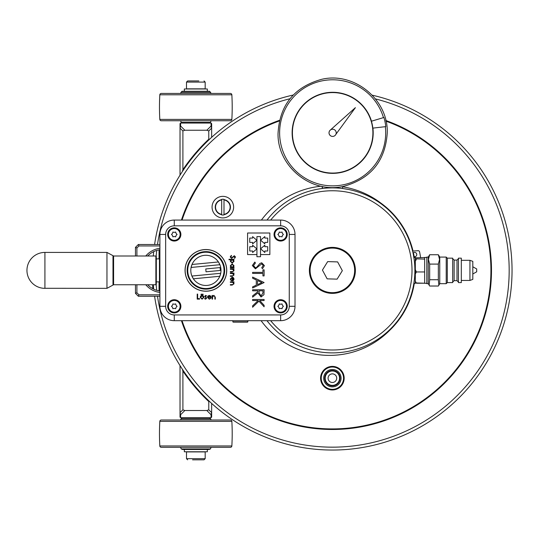 <?xml version="1.0" encoding="UTF-8"?>
<svg xmlns="http://www.w3.org/2000/svg" width="539" height="539" viewBox="0 0 539 539"><rect width="100%" height="100%" fill="white"/><g stroke="black" fill="none" stroke-linecap="round" stroke-linejoin="round"><path stroke-width="0.81" d="M414.168 259.528L413.359 254.57L413.864 257.44L415.32 257.44L415.32 269.655L416.391 271.959L415.32 273.987L415.32 281.19L416.398 283.224L424.658 283.224L415.32 282.941L415.32 283.312L413.864 283.312L413.359 286.189M342.548 186.541L342.548 188.502L348.194 189.405M335.763 187.943L332.381 187.875A82.501 82.501 0 0 1 414.889 270.376A82.501 82.501 0 0 1 266.994 320.685M270.659 220.074A79.631 79.631 0 0 1 412.012 270.376A79.631 79.631 0 0 1 270.659 320.685M426.814 257.44L424.658 257.44L424.658 259.104L415.32 258.821M424.658 257.541L415.32 257.824M416.398 259.104L415.32 261.422M426.814 283.312L424.658 283.312L424.658 271.959L416.391 271.959M424.658 271.959L424.658 259.104M428.256 283.676L428.256 257.083L426.814 257.083L426.814 283.676L428.256 283.676L429.664 286.02L438.342 286.02L438.84 285.246L438.342 279.728L438.342 264.09L439.561 259.414L438.342 254.738L439.75 257.083L439.75 283.676L446.218 283.676L446.218 257.083L439.75 257.083M429.165 285.246L429.664 279.728L429.664 264.09L428.444 259.414L429.664 254.738L428.256 257.083M415.32 281.19L415.32 282.941M415.32 269.655L415.32 273.987M429.664 279.728L438.342 279.728M446.218 257.083L447.296 258.161L447.296 282.598L446.218 283.676M447.296 258.161L452.686 258.161L452.686 282.598L447.296 282.598M429.664 254.738L438.342 254.738M429.664 264.09L438.342 264.09M458.44 258.161L458.44 282.598L461.31 282.598L461.31 258.161L458.44 258.161M461.31 260.317L469.934 260.317L469.934 280.442L461.31 280.442M469.934 260.317L472.811 261.361L472.811 279.391L469.934 280.442M476.692 269.224L476.692 271.535M322.221 188.502L322.221 186.44M371.486 121.201L383.916 117.482A53.509 53.509 90 0 1 385.803 126.618L372.914 128.12A40.533 40.533 -90 0 1 340.857 172.52A40.533 40.533 -90 0 1 292.967 141.023A40.533 40.533 -90 0 1 324.465 93.132A40.533 40.533 -90 0 1 371.486 121.201L371.418 121.221A40.459 40.459 90 0 1 372.847 128.127L372.914 128.12M332.651 92.58A40.243 40.243 -90 0 1 340.783 172.237A40.243 40.243 90 0 0 332.657 92.58A40.243 40.243 90 0 0 292.623 136.913A40.243 40.243 90 0 0 340.789 172.237A40.243 40.243 -90 0 1 332.651 173.073M332.63 129.232L332.624 129.232A3.591 3.591 90 0 0 330.326 130.061L355.396 107.659L330.319 130.061A3.591 3.591 90 0 0 332.624 136.421A3.591 3.591 90 0 0 336.221 132.823A3.591 3.591 90 0 0 332.63 129.232A3.591 3.591 90 0 0 329.039 132.823A3.591 3.591 90 0 0 332.63 136.421L332.617 136.421M355.396 107.659L335.905 134.312M372.847 128.127L385.803 126.618M322.423 188.482L322.423 186.481M266.994 220.074A82.501 82.501 0 0 1 332.381 187.875L328.615 187.963M394.009 215.519A84.805 84.805 0 0 0 342.548 186.797M321.082 186.204A84.805 84.805 0 0 0 261.402 220.074M261.092 320.685A84.805 84.805 0 0 0 401.373 315.618M412.557 250.925A1.435 1.435 0 0 0 413.272 251.059L418.062 250.702A1.435 1.435 0 0 1 419.578 251.848A91.987 91.987 0 0 1 420.575 257.541M413.056 253.081A2.156 2.156 0 0 1 416.768 254.401A2.156 2.156 0 0 1 413.716 256.517M333.082 247.394A22.995 22.995 0 0 1 355.369 271.077A22.995 22.995 0 0 1 331.687 293.364A22.995 22.995 0 0 1 309.399 269.682A22.995 22.995 0 0 1 333.082 247.394M331.707 292.65A22.281 22.281 0 0 0 354.649 271.056A22.281 22.281 0 0 0 333.062 248.108A22.281 22.281 0 0 0 310.114 269.702A22.281 22.281 0 0 0 331.707 292.65M327.146 278.845L322.43 270.079L327.665 261.61L337.623 261.907L342.339 270.679L337.097 279.148L327.146 278.845M380.635 202.927A82.932 82.932 0 0 1 413.036 251.053M413.426 252.764A82.932 82.932 0 0 1 414.174 256.672M414.302 283.312A82.932 82.932 0 0 1 389.993 330.036M389.508 210.655A82.649 82.649 0 0 1 412.726 250.992M413.177 252.959A82.649 82.649 0 0 1 413.871 256.584M414.013 283.312A82.649 82.649 0 0 1 397.641 321.096M332.381 389.966A11.784 11.784 0 0 1 320.597 378.176A11.784 11.784 0 0 1 332.381 366.392A11.784 11.784 0 0 1 344.172 378.176A11.784 11.784 0 0 1 332.381 389.966M279.323 120.985A158.54 158.54 0 0 0 182.041 220.074M182.041 320.685A158.54 158.54 0 0 0 488.57 297.595A158.54 158.54 0 0 0 386.005 121.181M181.737 320.685A158.823 158.823 0 0 0 488.866 297.555A158.823 158.823 0 0 0 385.931 120.851M332.381 366.682A11.501 11.501 0 0 0 320.887 378.176A11.501 11.501 0 0 0 332.381 389.677A11.501 11.501 0 0 0 343.882 378.176A11.501 11.501 0 0 0 332.381 366.682M222.843 217.918A10.78 10.78 0 0 0 233.623 207.138A10.78 10.78 0 0 0 222.843 196.358A10.78 10.78 0 0 0 212.063 207.138A10.78 10.78 0 0 0 222.843 217.918M223.995 214.94A7.89 7.89 0 0 1 221.691 214.94L221.691 214.623A7.573 7.573 0 0 1 221.691 199.646L221.691 199.336A7.89 7.89 0 0 1 223.995 199.336L223.995 214.94M332.381 367.019A11.164 11.164 0 0 0 321.224 378.176A11.164 11.164 0 0 0 332.381 389.34A11.164 11.164 0 0 0 343.545 378.176A11.164 11.164 0 0 0 332.381 367.019M332.381 386.874A8.698 8.698 0 0 0 341.079 378.176A8.698 8.698 0 0 0 332.381 369.484A8.698 8.698 0 0 0 323.683 378.176A8.698 8.698 0 0 0 332.381 386.874M332.381 370.488A7.694 7.694 0 0 0 324.694 378.176A7.694 7.694 0 0 0 332.381 385.87A7.694 7.694 0 0 0 340.075 378.176A7.694 7.694 0 0 0 332.381 370.488M331.896 371.007A7.189 7.189 0 0 1 339.557 377.691A7.189 7.189 0 0 1 332.873 385.351A7.189 7.189 0 0 0 339.557 377.691A7.189 7.189 0 0 0 331.896 371.007A7.189 7.189 0 0 0 325.212 378.668A7.189 7.189 0 0 0 332.873 385.351A7.189 7.189 0 0 0 339.557 377.691A7.189 7.189 0 0 0 331.896 371.007A7.189 7.189 0 0 0 325.212 378.668A7.189 7.189 0 0 0 332.873 385.351M223.995 214.333L223.995 214.623A7.573 7.573 0 0 0 223.995 199.646L223.995 199.935A7.29 7.29 0 0 1 223.995 214.333M221.691 214.333L221.691 199.935A7.29 7.29 0 0 0 221.691 214.333M279.404 120.648A158.823 158.823 0 0 0 181.737 220.074M385.857 120.52A159.113 159.113 0 0 1 332.381 429.489A159.113 159.113 0 0 1 181.434 320.685M181.434 220.074A159.113 159.113 0 0 1 279.478 120.318M289.955 98.752A176.792 176.792 0 0 0 157.496 244.504M156.721 250.44A176.792 176.792 0 0 0 156.155 256.281M156.155 284.477A176.792 176.792 0 0 0 156.721 290.319M157.496 296.248A176.792 176.792 0 0 0 507.839 292.077A176.792 176.792 0 0 0 375.454 98.913M372.22 95.181A179.669 179.669 0 0 1 332.381 450.045A179.669 179.669 0 0 1 154.592 296.248M153.696 289.14A179.669 179.669 0 0 1 153.292 284.754L153.696 289.14M153.292 256.005A179.669 179.669 0 0 1 153.696 251.619M154.592 244.504A179.669 179.669 0 0 1 293.209 95.032M208.775 401.555L209.348 401.306L211.645 403.428L211.645 417.132L211.072 417.705L211.072 414.74L206.848 410.516L208.775 409.815L208.775 401.555A180.242 180.242 0 0 1 182.903 371.088L182.903 409.815L184.823 410.516L206.848 410.516M206.848 130.236L211.072 126.018L211.072 123.054L211.645 123.626L211.645 137.324L209.348 139.453L208.775 139.203L208.775 130.943L206.848 130.236L184.823 130.236L182.903 130.943L182.903 169.67A180.242 180.242 0 0 1 208.775 139.203M182.903 169.67L182.323 171.57L180.026 175.155L180.026 123.626L180.599 123.054L211.072 123.054M184.823 410.516L180.599 414.74L180.599 417.705L180.026 417.132L180.026 365.604L182.323 369.188L182.903 371.088M182.903 130.943L180.026 128.174M180.599 123.054L180.599 126.018L184.823 130.236M180.026 412.578L182.903 409.815M211.072 417.705L180.599 417.705M211.645 128.174L208.775 130.943M208.775 409.815L211.645 412.578M211.571 128.147L211.072 126.018M180.599 126.018L180.1 128.147M180.1 412.611L180.599 414.74M211.072 414.74L211.571 412.611M210.439 122.38L209.119 122.905L182.559 122.905L181.239 122.38L210.439 122.38L211.133 120.749L230.416 120.749L161.255 120.749L225.161 120.749M181.239 122.38L180.538 120.749L166.517 120.749M230.416 120.749A1.435 1.435 0 0 0 231.851 119.395A215.6 215.6 0 0 0 231.851 94.797L159.82 94.797A215.6 215.6 0 0 0 159.82 119.395L231.851 119.395M161.255 120.749A1.435 1.435 0 0 1 159.82 119.395M210.641 92.29L181.03 92.29L182.041 91.286L209.637 91.286L211.133 93.442L225.161 93.442L161.255 93.442L230.416 93.442A1.435 1.435 0 0 1 231.851 94.797M161.255 93.442A1.435 1.435 0 0 0 159.82 94.797M166.517 93.442L180.538 93.442L181.03 92.29M230.416 93.442L225.161 93.442M184.338 91.286L184.338 88.989L207.333 88.989L207.333 91.286M186.494 82.09L205.177 82.09L205.177 88.841L186.494 88.841L186.494 82.09L187.646 80.938L192.827 80.938M198.844 80.938L187.646 80.938M181.03 418.857L182.041 417.846L209.637 417.846L210.641 418.857L181.03 418.857L180.538 420.002L161.255 420.002L230.416 420.002L166.517 420.002M210.641 418.857L211.133 420.002L225.161 420.002M161.255 420.002A1.435 1.435 0 0 0 159.82 421.363A215.6 215.6 0 0 0 159.82 445.962L231.851 445.962A215.6 215.6 0 0 0 231.851 421.363L159.82 421.363M230.416 420.002A1.435 1.435 0 0 1 231.851 421.363M181.239 448.94L210.439 448.94L209.119 449.472L182.559 449.472L181.239 448.94L180.538 447.316L166.517 447.316L230.416 447.316L161.255 447.316A1.435 1.435 0 0 1 159.82 445.962M230.416 447.316A1.435 1.435 0 0 0 231.851 445.962M225.161 447.316L211.133 447.316L210.439 448.94M161.255 447.316L166.517 447.316M184.338 449.472L184.338 451.77L207.333 451.77L207.333 449.472M205.177 458.669L186.494 458.669L186.494 451.911L205.177 451.911L205.177 458.669L204.032 459.821L197.874 459.821M192.551 459.821L204.032 459.821M152.719 284.754L152.719 288.628M159.901 296.248L138.341 296.248L135.471 293.378L135.471 284.754M159.901 292.468A22.281 22.281 0 0 1 145.759 284.754M145.759 256.005A22.281 22.281 0 0 1 159.901 248.284M159.901 245.946L138.941 245.946L136.906 247.974L136.906 256.005M136.906 284.754L136.906 292.778L138.941 294.813L159.901 294.813M159.106 249.86L159.901 249.739A20.839 20.839 0 0 0 147.686 256.005M147.686 284.754A20.839 20.839 0 0 0 159.901 291.02L159.039 290.885L159.261 281.877M159.261 258.882L159.173 249.853M159.564 249.786L159.564 258.969M159.564 281.789L159.564 290.972M138.941 294.813L138.341 296.248M136.906 247.974L135.471 247.381L138.341 244.504L138.941 245.946M138.341 244.504L159.901 244.504M135.471 256.005L135.471 247.381M136.906 292.778L135.471 293.378M174.279 220.074L280.637 220.074A14.371 14.371 0 0 1 295.015 234.445L295.015 306.314A14.371 14.371 0 0 1 280.637 320.685L174.279 320.685A14.371 14.371 0 0 1 159.901 306.314L159.901 234.445A14.371 14.371 0 0 1 174.279 220.074L174.279 225.821A8.624 8.624 0 0 0 165.655 234.445L165.655 306.314A8.624 8.624 0 0 0 174.279 314.938L280.637 314.938A8.624 8.624 0 0 0 289.261 306.314L289.261 234.445A8.624 8.624 0 0 0 280.637 225.821L174.279 225.821M159.901 281.446L159.47 281.877L159.47 258.882L156.31 258.882M280.637 312.91A6.596 6.596 0 0 0 287.24 306.314A6.596 6.596 0 0 0 280.637 299.718A6.596 6.596 0 0 0 274.041 306.314A6.596 6.596 0 0 0 280.637 312.91M280.637 241.041A6.596 6.596 0 0 0 287.24 234.445A6.596 6.596 0 0 0 280.637 227.849A6.596 6.596 0 0 0 274.041 234.445A6.596 6.596 0 0 0 280.637 241.041M174.279 241.041A6.596 6.596 0 0 0 180.875 234.445A6.596 6.596 0 0 0 174.279 227.849A6.596 6.596 0 0 0 167.676 234.445A6.596 6.596 0 0 0 174.279 241.041M174.279 312.91A6.596 6.596 0 0 0 180.875 306.314A6.596 6.596 0 0 0 174.279 299.718A6.596 6.596 0 0 0 167.676 306.314A6.596 6.596 0 0 0 174.279 312.91M226.643 268.409A20.839 20.839 0 0 1 207.872 291.127A20.839 20.839 0 0 1 185.153 272.35A20.839 20.839 0 0 1 203.924 249.631A20.839 20.839 0 0 1 226.643 268.409A20.839 20.839 0 0 1 207.872 291.127A20.839 20.839 0 0 1 185.153 272.35A20.839 20.839 0 0 1 203.924 249.631A20.839 20.839 0 0 1 226.643 268.409M224.568 268.604A18.757 18.757 0 0 1 207.67 289.052A18.757 18.757 0 0 1 187.228 272.155A18.757 18.757 0 0 1 204.126 251.706A18.757 18.757 0 0 1 224.568 268.604M187.821 272.101A18.158 18.158 0 0 0 207.616 288.459A18.158 18.158 0 0 0 223.975 268.658A18.158 18.158 0 0 0 204.18 252.299A18.158 18.158 0 0 0 187.821 272.101M171.355 229.365A5.855 5.855 0 0 1 179.352 231.527A5.855 5.855 0 0 1 177.196 239.525A5.855 5.855 0 0 1 169.199 237.369A5.855 5.855 0 0 1 171.355 229.365M277.72 229.365A5.855 5.855 0 0 1 285.717 231.527A5.855 5.855 0 0 1 283.561 239.525A5.855 5.855 0 0 1 275.564 237.369A5.855 5.855 0 0 1 277.72 229.365M277.72 301.234A5.855 5.855 0 0 1 285.717 303.39A5.855 5.855 0 0 1 283.561 311.387A5.855 5.855 0 0 1 275.564 309.231A5.855 5.855 0 0 1 277.72 301.234M171.355 301.234A5.855 5.855 0 0 1 179.352 303.39A5.855 5.855 0 0 1 177.196 311.387A5.855 5.855 0 0 1 169.199 309.231A5.855 5.855 0 0 1 171.355 301.234M177.082 306.314A3.477 3.477 0 0 0 175.674 308.739A3.477 3.477 0 0 0 172.871 308.739A3.477 3.477 0 0 0 171.476 306.307A3.477 3.477 0 0 0 172.878 303.881A3.477 3.477 0 0 0 175.68 303.888A3.477 3.477 0 0 0 177.082 306.314M283.44 306.314A3.477 3.477 0 0 0 282.038 308.739A3.477 3.477 0 0 0 279.236 308.739A3.477 3.477 0 0 0 277.834 306.307A3.477 3.477 0 0 0 279.242 303.881A3.477 3.477 0 0 0 282.045 303.888A3.477 3.477 0 0 0 283.44 306.314M283.44 234.452A3.477 3.477 0 0 0 282.038 236.877A3.477 3.477 0 0 0 279.236 236.87A3.477 3.477 0 0 0 277.834 234.438A3.477 3.477 0 0 0 279.242 232.013A3.477 3.477 0 0 0 282.045 232.019A3.477 3.477 0 0 0 283.44 234.452M177.082 234.452A3.477 3.477 0 0 0 175.674 236.877A3.477 3.477 0 0 0 172.871 236.87A3.477 3.477 0 0 0 171.476 234.438A3.477 3.477 0 0 0 172.878 232.013A3.477 3.477 0 0 0 175.68 232.019A3.477 3.477 0 0 0 177.082 234.452M230.207 256.948L231.305 255.419L231.561 255.843L230.719 256.948L231.575 257.932L234.317 255.735L235.489 256.975L234.64 258.316L234.33 257.911L234.977 256.928L234.337 256.187L231.568 258.383L230.207 256.948M228.981 259.286L234.007 259.286L234.007 259.737L233.326 259.737L234.074 261.22L232.181 263.153L230.268 261.233L231.002 259.737L228.981 259.737L228.981 259.286M233.623 261.22L232.161 259.737L230.719 261.226L232.174 262.702L233.623 261.22M234.007 267.344L234.007 267.795L230.335 267.795L230.335 267.344L230.968 267.344L230.268 265.848L232.181 263.928L234.074 265.862L233.326 267.344L234.007 267.344M233.623 265.868L232.174 264.379L230.719 265.862L232.161 267.344L233.623 265.868M230.335 268.833L234.007 268.833L234.007 269.284L233.347 269.284L234.074 270.679L232.208 272.054L230.335 272.054L230.335 271.602L232.895 271.548L233.623 270.605L232.646 269.352L230.335 269.284L230.335 268.833M230.335 273.084L234.007 273.084L234.007 273.536L233.347 273.536L234.074 274.937L232.208 276.312L230.335 276.312L230.335 275.86L232.895 275.806L233.623 274.856L232.646 273.61L230.335 273.536L230.335 273.084M230.719 279.007L231.285 280.765L230.268 279.067L232.161 277.214L233.387 277.639L234.074 279.074L233.347 280.556L232.073 280.954L232.073 277.666L230.719 279.007M232.525 277.713L232.525 280.502L233.623 279.101L232.525 277.713M230.335 281.857L234.007 281.857L234.007 282.308L233.347 282.308L234.074 283.709L232.208 285.084L230.335 285.084L230.335 284.632L232.895 284.579L233.623 283.629L232.646 282.382L230.335 282.308L230.335 281.857M197.2 299.125L197.2 294.092L197.651 294.092L197.651 298.606L199.585 298.606L199.585 299.125L197.2 299.125M200.67 295.992L202.071 295.385L203.466 295.992L203.971 297.299L202.071 299.192L200.164 297.299L200.67 295.992M202.071 295.837L200.616 297.299L202.071 298.741L203.52 297.299L202.071 295.837M200.939 294.449L201.357 294.031L201.781 294.449L201.357 294.867L200.939 294.449M202.361 294.449L202.779 294.031L203.196 294.449L202.779 294.867L202.361 294.449M205.676 295.385L206.619 295.904L205.197 296.329L206.68 298.128L205.602 299.192L204.55 298.694L204.854 298.35L205.581 298.741L206.228 298.148L204.746 296.349L205.676 295.385M209.247 298.741L211.005 298.175L209.307 299.192L207.454 297.299L207.879 296.073L209.314 295.385L210.796 296.106L211.194 297.387L207.906 297.387L209.247 298.741M207.953 296.935L210.742 296.935L209.341 295.837L207.953 296.935M212.096 299.125L212.096 295.446L212.548 295.446L212.548 296.113L213.949 295.385L215.324 297.245L215.324 299.125L214.872 299.125L214.818 296.558L213.868 295.837L212.622 296.807L212.548 299.125L212.096 299.125M260.519 254.57L269.857 254.57L269.857 233.01L247.583 233.01L247.583 254.57L256.921 254.57M256.921 236.601L256.921 256.726L260.519 256.726L260.519 236.601L256.921 236.601M264.831 238.076L264.831 236.601L260.586 240.158L264.831 243.864L264.831 242.388L267.701 242.388L267.701 238.076L264.831 238.076M264.831 246.7L264.831 245.225L260.586 248.782L264.831 252.488L264.831 251.012L267.701 251.012L267.701 246.7L264.831 246.7M252.609 251.012L252.609 252.488L256.854 248.924L252.609 245.225L252.609 246.7L249.739 246.7L249.739 251.012L252.609 251.012M252.609 242.388L252.609 243.864L256.854 240.3L252.609 236.601L252.609 238.076L249.739 238.076L249.739 242.388L252.609 242.388M252.319 265.545L254.832 262.048L255.412 263.019L253.498 265.545L255.446 267.795L256.571 267.384L259.973 263.43L261.718 262.789L264.406 265.619L262.459 268.685L261.752 267.748L263.227 265.505L261.772 263.82L255.425 268.833L252.319 265.545M262.931 272.37L262.931 269.864L264.11 269.864L264.11 275.907L262.931 275.907L262.931 273.401L252.609 273.401L252.609 272.37L262.931 272.37M264.11 282.544L252.609 287.994L252.609 286.876L256.294 285.171L256.294 279.963L252.609 278.212L252.609 277.086L264.11 282.544M261.866 282.604L257.474 280.523L257.474 284.632L261.866 282.604M252.609 289.766L264.11 289.766L263.955 294.671L261.038 296.989L257.918 292.913L252.609 297.137L252.609 295.857L257.918 291.633L257.918 290.797L252.609 290.797L252.609 289.766M262.931 290.797L259.097 290.797L259.084 292.899L261.038 295.958L262.931 292.953L262.931 290.797M252.609 299.495L264.11 299.495L264.11 300.526L259.731 300.526L264.11 305.317L264.11 306.792L258.949 301.139L252.609 307.23L252.609 305.856L258.161 300.526L252.609 300.526L252.609 299.495M155.879 256.005L156.31 256.436L156.31 284.322L155.879 284.754L155.879 256.005L113.594 256.005L106.965 252.414L44.919 252.414A17.969 17.969 0 0 0 26.95 270.376A17.969 17.969 0 0 0 44.919 288.345L44.919 252.414M191.911 276.042A15.092 15.092 0 0 0 193.366 278.791L191.911 276.042L220.707 273.3A15.092 15.092 0 0 0 218.43 261.967L219.885 264.716L191.089 267.452A15.092 15.092 0 0 0 191.911 276.042M220.707 273.3L219.791 276.278A15.092 15.092 0 0 0 220.694 273.361M192.005 264.481A15.092 15.092 0 0 0 191.089 267.452L192.005 264.481A15.092 15.092 0 0 1 218.43 261.967L192.005 264.481M219.791 276.278A15.092 15.092 0 0 1 193.366 278.791L219.791 276.278M220.074 267.587L205.763 268.948L206.033 271.811L220.343 270.45L220.074 267.587M248.081 320.685L247.65 322.12L233.286 322.12M232.707 320.685L233.138 322.12L247.502 322.12L247.933 320.685M452.686 258.666L454.128 260.101L454.128 280.657L452.686 282.092M454.128 260.101L456.998 260.101L456.998 280.657L458.44 282.092M383.465 117.617A53.038 53.038 90 0 0 321.938 80.884A53.038 53.038 90 0 0 280.718 143.549A53.038 53.038 90 0 0 343.383 184.769A53.038 53.038 90 0 0 385.338 126.672M332.678 382.481A4.312 4.312 0 0 0 336.686 377.886A4.312 4.312 0 0 0 332.091 373.877A4.312 4.312 0 0 0 328.083 378.472A4.312 4.312 0 0 0 332.678 382.481M280.637 225.821L280.637 220.074M185.227 272.343A20.765 20.765 0 0 0 207.865 291.047A20.765 20.765 0 0 0 226.569 268.415A20.765 20.765 0 0 0 203.931 249.712A20.765 20.765 0 0 0 185.227 272.343M165.655 234.445L159.901 234.445M165.655 306.314L159.901 306.314M174.279 314.938L174.279 320.685M280.637 320.685L280.637 314.938M289.261 306.314L295.015 306.314M289.261 234.445L295.015 234.445M155.879 284.754L113.594 284.754L113.594 256.005M113.594 284.754L112.988 285.077L112.988 255.681M112.988 285.077L106.965 288.345L106.965 252.414M44.919 288.291L106.965 288.345M247.792 321.871L232.848 321.871M454.128 280.657L456.998 280.657M456.998 260.101L458.44 258.666M476.692 268.941L472.811 266.785M476.692 271.818L472.811 273.974M439.75 283.676L438.84 285.246M321.601 79.334C354.049 71.485 388.41 99.493 387.258 132.857C385.338 160.952 370.812 178.766 343.687 186.319C311.549 194.067 277.444 166.706 278.03 133.652C279.593 105.145 294.119 87.042 321.601 79.334M205.177 82.09L204.032 80.938M186.494 458.669L187.646 459.821M159.039 290.885L159.039 281.877M159.039 258.882L159.039 249.874M159.47 281.877L156.31 281.877M159.901 259.313L159.47 258.882"/></g></svg>
